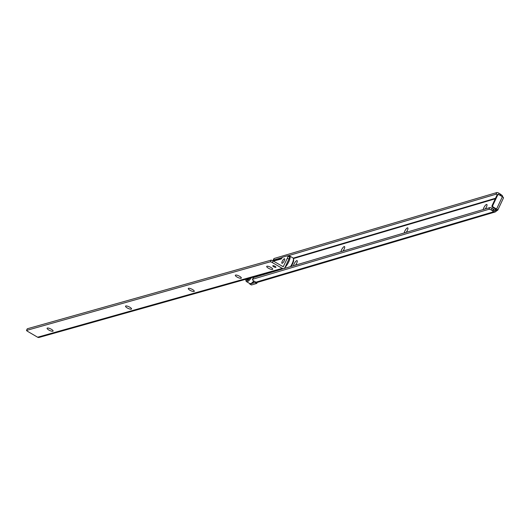 <?xml version="1.0" encoding="UTF-8"?>
<svg xmlns="http://www.w3.org/2000/svg" width="530" height="530" viewBox="0 0 530 530"><rect width="100%" height="100%" fill="white"/><g stroke="black" fill="none" stroke-linecap="round" stroke-linejoin="round"><path stroke-width="0.79" d="M483.3 209.529A3.312 0.967 120.3 0 1 483.863 207.707A3.312 0.967 120.3 0 1 485.758 204.951A3.312 0.967 120.3 0 1 487.01 204.752A3.312 0.967 120.3 0 1 486.46 206.945A3.312 0.967 120.3 0 1 485.235 208.952M404.238 232.942A3.312 0.967 120.3 0 1 404.807 231.12A3.312 0.967 120.3 0 1 406.702 228.364A3.312 0.967 120.3 0 1 407.954 228.165A3.312 0.967 120.3 0 1 407.398 230.351A3.312 0.967 120.3 0 1 406.172 232.365M340.989 251.67A3.312 0.967 120.3 0 1 341.558 249.849A3.312 0.967 120.3 0 1 343.453 247.093A3.312 0.967 120.3 0 1 344.705 246.894A3.312 0.967 120.3 0 1 344.156 249.08A3.312 0.967 120.3 0 1 342.923 251.094M293.554 265.715A3.312 0.967 120.3 0 1 294.123 263.894A3.312 0.967 120.3 0 1 296.018 261.138A3.312 0.967 120.3 0 1 297.27 260.939A3.312 0.967 120.3 0 1 296.721 263.132A3.312 0.967 120.3 0 1 295.488 265.139M264.178 274.083A3.312 0.967 120.3 0 1 263.867 274.507M261.933 275.077A3.312 0.967 120.3 0 1 261.992 274.699M495.113 209.926L494.556 210.092L495.113 209.926A1.259 0.371 -59.7 0 1 495.57 209.555L495.848 209.237L492.595 207.336A1.259 1.153 73.5 0 1 492.065 205.633L496.815 195.497L497.557 195.278L492.807 205.415A1.259 1.153 73.5 0 0 493.337 207.117L496.59 209.019A2.206 0.629 25.1 0 1 497.73 210.211A2.206 0.629 25.1 0 1 497.551 210.344L497.127 210.47A1.259 0.371 -59.7 0 0 496.676 210.834L494.702 210.132L494.815 212.013A2.206 2.014 -106.5 0 1 493.788 211.735L491.217 209.973A1.895 0.537 -154.9 0 0 488.912 209.284L252.724 279.224A3.153 0.901 -154.9 0 0 252.472 279.403A3.153 0.901 -154.9 0 0 254.095 281.112L255.917 282.179A2.206 2.014 73.5 0 0 256.315 282.357L257.401 282.391L495.318 211.934L496.676 210.834M497.889 194.855A1.259 1.153 73.5 0 0 496.815 195.497M503.321 198.015A2.206 0.629 -154.9 0 0 503.5 197.889A2.206 0.629 -154.9 0 0 502.367 196.696L499.108 194.788A1.259 1.153 73.5 0 0 497.557 195.278M253.26 278.078A3.153 0.901 -154.9 0 1 253.241 277.76A3.153 0.901 -154.9 0 1 253.499 277.581L489.687 207.634L488.912 209.284M494.556 210.092L491.986 208.33A1.895 0.537 -154.9 0 0 489.687 207.634M497.981 194.755A1.895 0.537 25.1 0 0 495.967 194.219L496.742 192.576A1.895 0.537 25.1 0 1 499.041 193.264L501.612 195.033A2.206 2.014 -106.5 0 1 502.4 195.822L502.784 196.961M495.967 194.219L287.737 255.877M282.145 257.534L273.374 260.131L274.142 258.488L496.742 192.576M273.096 260.469A3.153 0.901 25.1 0 1 273.116 260.316A3.153 0.901 25.1 0 1 273.374 260.131M273.911 258.985A3.153 0.901 25.1 0 1 273.891 258.673A3.153 0.901 25.1 0 1 274.142 258.488M250.909 283.769L250.067 284.02A3.153 0.921 120.3 0 1 249.756 284.007A3.153 0.921 120.3 0 1 249.57 283.431M255.513 281.94L255.142 282.517L251.379 283.63M257.288 282.417A1.259 0.371 -59.7 0 0 257.149 282.682L256.706 283.431L251.631 284.935A3.153 0.921 120.3 0 1 251.319 284.921A3.153 0.921 120.3 0 1 251.154 284.656M256.891 283.245L255.327 282.331M501.685 196.299L502.4 195.822M246.549 279.045A5.678 1.663 -59.7 0 0 246.867 279.661A5.678 1.663 -59.7 0 0 249.246 278.29M47.362 328.05A3.312 0.921 25.2 0 1 50.516 328.832A3.312 0.921 25.2 0 1 53.08 330.76A3.312 0.921 25.2 0 1 52.828 331.25A3.312 0.921 25.2 0 1 48.833 330.024A3.312 0.921 25.2 0 1 47.342 328.057A3.312 0.921 25.2 0 1 47.362 328.05M125.795 305.976A3.312 0.921 25.2 0 1 128.942 306.751A3.312 0.921 25.2 0 1 131.506 308.685A3.312 0.921 25.2 0 1 131.261 309.175A3.312 0.921 25.2 0 1 127.26 307.95A3.312 0.921 25.2 0 1 125.769 305.982A3.312 0.921 25.2 0 1 125.795 305.976M188.541 288.313A3.312 0.921 25.2 0 1 191.688 289.095A3.312 0.921 25.2 0 1 194.252 291.023A3.312 0.921 25.2 0 1 194.006 291.513A3.312 0.921 25.2 0 1 190.005 290.288A3.312 0.921 25.2 0 1 188.514 288.32A3.312 0.921 25.2 0 1 188.541 288.313M235.598 275.07A3.312 0.921 25.2 0 1 238.745 275.845A3.312 0.921 25.2 0 1 241.316 277.78A3.312 0.921 25.2 0 1 241.064 278.27A3.312 0.921 25.2 0 1 237.069 277.044A3.312 0.921 25.2 0 1 235.578 275.077A3.312 0.921 25.2 0 1 235.598 275.07M266.968 266.239A3.312 0.921 25.2 0 1 270.121 267.014A3.312 0.921 25.2 0 1 272.685 268.948A3.312 0.921 25.2 0 1 272.44 269.439A3.312 0.921 25.2 0 1 268.438 268.213A3.312 0.921 25.2 0 1 266.948 266.245A3.312 0.921 25.2 0 1 266.968 266.239M284.279 260.747A2.617 0.768 120.3 0 1 282.205 263.304A2.617 0.768 120.3 0 1 282.245 261.316A2.617 0.768 120.3 0 1 283.742 259.15A2.617 0.768 120.3 0 1 284.723 258.998A2.617 0.768 120.3 0 1 284.279 260.747A2.617 0.768 -59.7 0 0 284.723 258.998A2.617 0.768 -59.7 0 0 283.742 259.15A2.617 0.768 -59.7 0 0 282.245 261.316A2.617 0.768 -59.7 0 0 282.205 263.304A2.617 0.768 -59.7 0 0 284.279 260.747M273.685 266.716A1.736 0.484 25.2 0 1 272.791 265.788A1.736 0.484 25.2 0 1 275.037 266.338A1.736 0.484 25.2 0 1 275.931 267.266A1.736 0.484 25.2 0 1 273.685 266.716M27.275 328.779L26.5 330.428L270.446 261.767L271.221 260.117L27.275 328.779M282.232 268.372L37.63 337.219A2.206 2.021 -105.7 0 0 39.127 337.424L283.735 268.577A2.206 2.021 74.3 0 1 282.232 268.372L272.34 262.582A2.524 0.702 -154.8 0 0 270.446 261.767M272.34 262.582L273.116 260.939A2.524 0.702 -154.8 0 0 271.221 260.117M26.5 330.428A2.524 0.702 -154.8 0 0 27.732 331.435L37.63 337.219M273.116 260.939L283.225 266.756L287.339 258.243L288.903 259.157L284.961 267.517A2.206 2.021 74.3 0 1 283.735 268.577M288.969 256.758A3.153 0.921 120.3 0 1 289.267 256.778A3.153 0.921 120.3 0 1 288.903 259.157M281.933 257.984L280.82 259.004A1.259 0.371 -59.7 0 0 280.873 259.071A1.259 0.371 -59.7 0 0 282 257.845L282.331 257.275L287.406 255.844A3.153 0.921 120.3 0 1 287.71 255.864A3.153 0.921 120.3 0 1 287.339 258.243M273.387 261.098L280.953 259.084M492.065 205.633L492.807 205.415M492.595 207.336L493.337 207.117M496.59 209.019L502.367 196.696M253.499 277.581L252.724 279.224M491.986 208.33L491.217 209.973M493.337 209.118L492.569 210.768M493.483 209.237L492.714 210.88M493.735 209.582L492.966 211.225M493.88 209.701L493.112 211.344M255.917 282.179L493.788 211.735M500.009 195.318L500.545 194.179M500.327 195.504L500.79 194.517M499.85 195.226L500.393 194.06M498.399 194.643L499.041 193.264M500.486 195.596L500.936 194.636M495.524 198.246L293.262 258.143M495.272 198.79L293.554 258.521M255.142 282.517L256.706 283.431M250.067 284.02L251.631 284.935M495.57 209.555L497.127 210.47M257.149 282.682L256.745 282.444M254.208 281.178L251.849 283.398L249.875 283.61A7.572 2.219 -59.7 0 0 253.771 280.907M256.407 276.713A7.572 2.219 -59.7 0 0 256.659 276.196M249.875 283.61L246.543 281.662A7.572 2.219 -59.7 0 0 251.366 277.687M251.16 283.404A6.817 1.994 -59.7 0 0 254.175 281.158M247.768 278.7A4.677 1.371 -59.7 0 0 248.239 279.237M248.252 278.568A4.26 1.245 -59.7 0 0 248.543 278.985M245.907 279.224A6.817 1.994 -59.7 0 0 249.882 278.104M247.636 278.74A4.889 1.431 -59.7 0 0 248.007 279.403M257.043 276.527A6.817 1.994 -59.7 0 0 257.269 276.031M283.398 266.603L282.993 266.716M288.042 256.056L289.691 256.017A7.572 2.219 120.3 0 1 288.81 261.727A7.572 2.219 120.3 0 1 284.954 267.531M289.691 256.017L293.024 257.964A7.572 2.219 120.3 0 1 292.143 263.675A7.572 2.219 120.3 0 1 290.5 266.623M288.472 260.078A6.817 1.994 120.3 0 1 287.889 261.442A6.817 1.994 120.3 0 1 287.161 262.853M292.474 264.125A6.817 1.994 120.3 0 1 291.228 266.404M293.474 259.19A6.817 1.994 120.3 0 1 292.527 264.006M288.32 256.222A6.817 1.994 120.3 0 1 288.936 256.58M497.498 194.894L498.24 194.676M253.241 277.76L252.472 279.403M273.116 260.316L273.891 258.673M249.756 284.007L251.319 284.921M497.73 210.211L503.5 197.889M246.543 281.662L245.94 280.96L245.807 279.25M257.09 276.514L257.315 276.017M287.71 255.864L289.267 256.778M272.526 260.627L281.814 258.011M291.275 266.391L293.613 261.124L293.62 258.666L293.024 257.964"/></g></svg>
